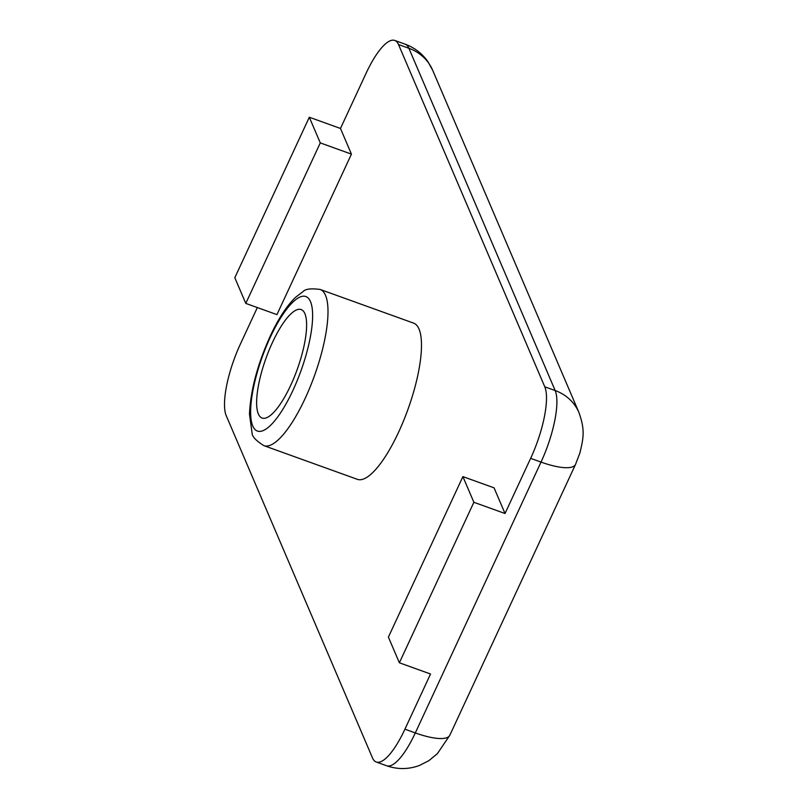 <?xml version="1.0" encoding="UTF-8"?>
<svg xmlns="http://www.w3.org/2000/svg" width="809" height="809" viewBox="0 0 809 809"><rect width="100%" height="100%" fill="white"/><g stroke="black" fill="none" stroke-linecap="round" stroke-linejoin="round"><path stroke-width="1.21" d="M290.765 385.195A57.651 16.595 -70.2 0 0 301.17 309.574A57.651 16.595 -70.2 0 0 272.481 342.409A57.651 16.595 -70.2 0 0 262.086 418.041A57.651 16.595 -70.2 0 0 290.765 385.195M263.876 445.648L357.366 479.332A83.014 23.896 -70.2 0 0 398.665 432.036A83.014 23.896 -70.2 0 0 413.642 323.135L320.152 289.45A83.014 23.896 109.8 0 1 305.175 398.352A83.014 23.896 109.8 0 1 263.876 445.648C256.018 440.693 252.084 436.516 252.074 433.108L249.485 414.208C250.527 390.555 257.434 364.535 270.216 336.17C278.185 318.999 286.598 306.065 295.477 297.368L303.072 291.584C305.246 288.965 310.939 288.257 320.152 289.45M473.872 502.288L462.9 476.612L388.401 637.108L399.373 662.783L473.872 502.288L505.028 513.513L530.643 458.349A57.651 16.595 -70.2 0 0 544.781 386.803L398.503 44.535A57.651 16.595 -70.2 0 0 394.762 40.45A57.651 16.595 -70.2 0 0 366.083 73.295L340.478 128.459L351.44 154.135L276.941 314.62L245.784 303.395L234.812 277.73L309.311 117.234L340.478 128.459M257.343 307.562L240.364 344.128A57.651 16.595 -70.2 0 0 226.227 415.674L372.504 757.942A57.651 16.595 -70.2 0 0 376.246 762.017A57.651 16.595 -70.2 0 0 404.925 729.182L430.54 674.008L399.373 662.783M505.028 513.513L494.066 487.847L462.9 476.612M309.311 117.234L320.283 142.9L351.44 154.135M320.283 142.9L245.784 303.395M270.287 337.282A71.485 20.579 -70.2 0 0 252.762 425.999A71.485 20.579 -70.2 0 0 292.959 390.332A71.485 20.579 -70.2 0 0 310.494 301.615A71.485 20.579 -70.2 0 0 270.287 337.282M544.781 386.803L555.166 390.545L408.889 48.277L398.503 44.535M404.925 729.182L415.31 732.924L541.029 462.091L530.643 458.349M415.31 732.924A46.123 13.045 24.9 0 0 449.834 735.229L437.335 753.725L428.81 760.703L419.466 765.456C408.585 769.47 397.644 769.571 386.631 765.759A57.651 16.595 109.8 0 0 415.31 732.924M449.834 735.229L575.543 464.396A46.123 13.045 -155.1 0 1 541.029 462.091A57.651 16.595 109.8 0 0 555.166 390.545A46.123 42.199 -23.1 0 1 578.951 412.539L432.673 70.272A46.123 42.199 156.9 0 0 408.889 48.277A57.651 16.595 109.8 0 0 405.157 44.192L394.762 40.45M376.246 762.017L386.631 765.759M575.543 464.396L579.81 453.192C583.704 437.436 585.038 429.721 578.951 412.539M432.673 70.272L427.941 61.706C422.177 53.515 414.582 47.68 405.157 44.192"/></g></svg>
